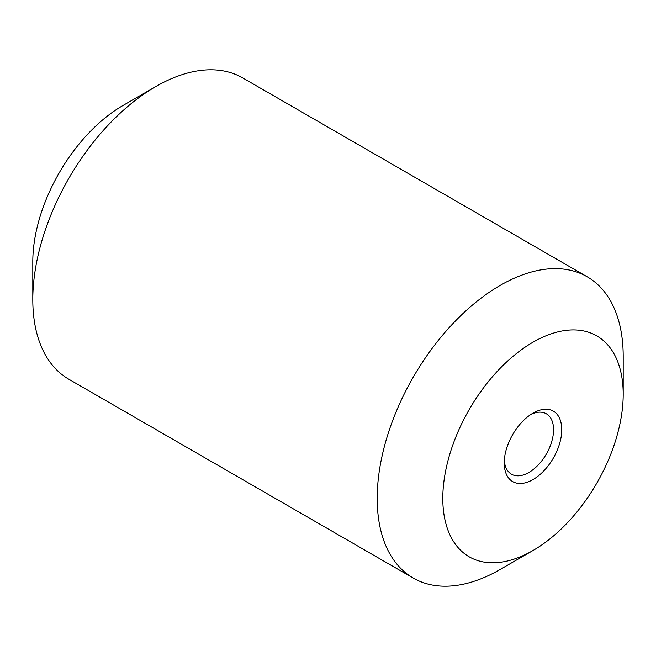 <?xml version="1.0" encoding="UTF-8"?>
<svg xmlns="http://www.w3.org/2000/svg" width="656" height="656" viewBox="0 0 656 656"><rect width="100%" height="100%" fill="white"/><g stroke="black" fill="none" stroke-linecap="round" stroke-linejoin="round"><path stroke-width="0.98" d="M530.868 414.469A34.875 20.139 -60 0 1 546.341 413.788A34.875 20.139 -60 0 1 553.557 429.754A34.875 20.139 -60 0 1 538.338 464.85A34.875 20.139 -60 0 1 511.459 474.19A34.875 20.139 -60 0 1 504.316 460.455M155.8 86.551L123 105.493A127.559 73.652 120 0 0 32.8 261.719L32.8 299.595A173.947 100.434 -60 0 1 155.8 86.551A173.947 100.434 -60 0 1 242.777 77.941L587.177 276.775A173.947 100.434 120 0 0 413.223 377.208A173.947 100.434 120 0 0 413.223 578.059A173.947 100.434 120 0 0 500.2 569.449L533 550.507A127.559 73.652 -60 0 1 442.8 498.437A127.559 73.652 -60 0 1 533 342.202A127.559 73.652 -60 0 1 623.2 394.281A127.559 73.652 -60 0 1 533 550.507M561.757 429.754A40.672 23.485 120 0 0 533 413.149A40.672 23.485 120 0 0 504.234 462.964A40.672 23.485 120 0 0 533 479.569A40.672 23.485 120 0 0 561.757 429.754M413.223 578.059L68.823 379.225A173.947 100.434 -60 0 1 32.8 299.595M623.2 394.281L623.2 356.405A173.947 100.434 120 0 0 587.177 276.775"/></g></svg>
